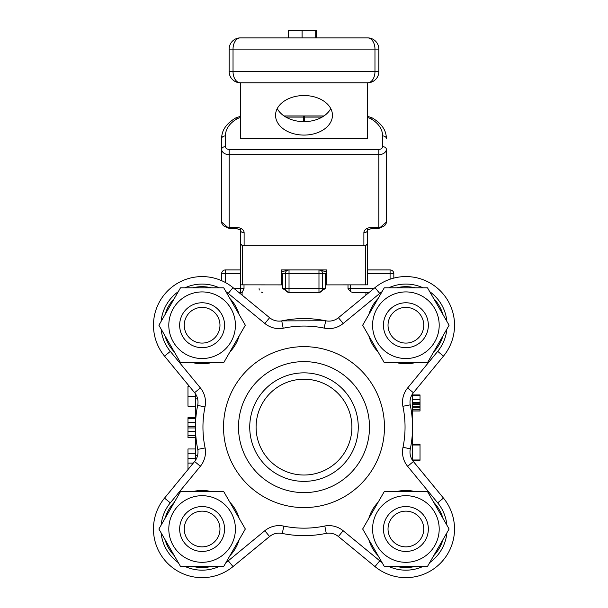 <?xml version="1.0" encoding="UTF-8"?>
<svg xmlns="http://www.w3.org/2000/svg" width="608" height="608" viewBox="0 0 608 608"><rect width="100%" height="100%" fill="white"/><g stroke="black" fill="none" stroke-linecap="round" stroke-linejoin="round"><path stroke-width="0.91" d="M168.804 529.006A33.311 33.311 0 0 0 218.766 557.848A33.311 33.311 0 0 0 218.766 500.156A33.311 33.311 0 0 0 168.804 529.006M180.508 491.576L223.721 491.576L245.328 529.006L223.721 566.428L180.508 566.428L158.893 529.006L180.508 491.576M207.761 491.576L207.761 490.869L211.348 491.576M229.908 502.292A38.547 38.547 0 0 1 239.142 518.29M239.142 539.714A38.547 38.547 0 0 1 229.908 555.712M211.348 566.428A38.547 38.547 0 0 1 192.88 566.428M174.321 555.712A38.547 38.547 0 0 1 165.08 539.714M165.08 518.29A38.547 38.547 0 0 1 174.321 502.292M192.88 491.576A38.547 38.547 0 0 1 207.761 490.869M372.575 529.006A33.311 33.311 0 0 0 422.545 557.848A33.311 33.311 0 0 0 422.545 500.156A33.311 33.311 0 0 0 372.575 529.006M384.279 491.576L427.492 491.576L449.107 529.006L427.492 566.428L384.279 566.428L362.672 529.006L384.279 491.576M411.54 491.576L411.54 490.869L415.12 491.576M433.679 502.292A38.547 38.547 0 0 1 442.92 518.29M442.92 539.714A38.547 38.547 0 0 1 433.679 555.712M415.12 566.428A38.547 38.547 0 0 1 396.652 566.428M378.092 555.712A38.547 38.547 0 0 1 368.858 539.714M368.858 518.29A38.547 38.547 0 0 1 378.092 502.292M396.652 491.576A38.547 38.547 0 0 1 411.54 490.869M372.575 325.227A33.311 33.311 0 0 0 422.545 354.076A33.311 33.311 0 0 0 422.545 296.385A33.311 33.311 0 0 0 372.575 325.227M384.279 287.804L427.492 287.804L449.107 325.227L427.492 362.657L384.279 362.657L362.672 325.227L384.279 287.804M411.54 287.804L411.54 287.098L415.12 287.804M433.679 298.52A38.547 38.547 0 0 1 442.92 314.511M442.92 335.943A38.547 38.547 0 0 1 433.679 351.941M415.12 362.657A38.547 38.547 0 0 1 396.652 362.657M378.092 351.941A38.547 38.547 0 0 1 368.858 335.943M368.858 314.511A38.547 38.547 0 0 1 378.092 298.52M396.652 287.804A38.547 38.547 0 0 1 411.54 287.098M168.804 325.227A33.311 33.311 0 0 0 218.766 354.076A33.311 33.311 0 0 0 218.766 296.385A33.311 33.311 0 0 0 168.804 325.227M180.508 287.804L223.721 287.804L245.328 325.227L223.721 362.657L180.508 362.657L158.893 325.227L180.508 287.804M207.761 287.804L207.761 287.098L211.348 287.804M229.908 298.52A38.547 38.547 0 0 1 239.142 314.511M239.142 335.943A38.547 38.547 0 0 1 229.908 351.941M211.348 362.657A38.547 38.547 0 0 1 192.88 362.657M174.321 351.941A38.547 38.547 0 0 1 165.08 335.943M165.08 314.511A38.547 38.547 0 0 1 174.321 298.52M192.88 287.804A38.547 38.547 0 0 1 207.761 287.098M428.344 529.006A22.458 22.458 0 0 0 394.66 509.557A22.458 22.458 0 0 0 394.66 548.446A22.458 22.458 0 0 0 428.344 529.006M423.753 529.006A17.868 17.868 0 0 1 396.956 544.472A17.868 17.868 0 0 1 396.956 513.532A17.868 17.868 0 0 1 423.753 529.006M224.565 529.006A22.458 22.458 0 0 0 190.882 509.557A22.458 22.458 0 0 0 190.882 548.446A22.458 22.458 0 0 0 224.565 529.006M219.974 529.006A17.868 17.868 0 0 1 193.184 544.472A17.868 17.868 0 0 1 193.184 513.532A17.868 17.868 0 0 1 219.974 529.006M428.344 325.227A22.458 22.458 0 0 0 394.66 305.778A22.458 22.458 0 0 0 394.66 344.675A22.458 22.458 0 0 0 428.344 325.227M423.753 325.227A17.868 17.868 0 0 1 396.956 340.7A17.868 17.868 0 0 1 396.956 309.761A17.868 17.868 0 0 1 423.753 325.227M224.565 325.227A22.458 22.458 0 0 0 190.882 305.778A22.458 22.458 0 0 0 190.882 344.675A22.458 22.458 0 0 0 224.565 325.227M219.974 325.227A17.868 17.868 0 0 1 193.184 340.7A17.868 17.868 0 0 1 193.184 309.761A17.868 17.868 0 0 1 219.974 325.227M303.628 121.63L303.628 115.946L284.035 115.946M323.965 115.946L304.372 115.946L304.372 121.63M367.627 138.601L240.373 138.601L240.373 82.794L367.627 82.794L367.627 138.601M242.622 284.894L242.622 245.738L240.373 243.451L240.373 284.856L281.542 284.894L281.542 269.929L326.458 269.929L326.458 284.894L367.627 284.856L367.627 230.044A3.739 2.69 180 0 1 363.88 232.727L363.88 245.738L244.12 245.738L244.12 232.727A7.486 5.206 180 0 0 236.634 227.521L229.148 227.521A7.486 5.381 180 0 1 221.662 222.14L229.148 228.57L229.148 149.363A3.739 2.69 180 0 1 225.408 146.672L225.408 135.918A29.944 21.516 180 0 1 237.378 118.697A11.225 8.071 180 0 1 240.373 117.549M225.408 135.918A3.739 2.599 0 0 0 221.662 138.518L221.662 149.279A7.486 5.381 -0 0 0 229.148 154.66L378.852 154.66A7.486 5.381 -0 0 0 386.338 149.279L386.338 222.14A7.486 5.381 180 0 1 378.852 227.521L371.366 227.521L371.366 228.57L367.62 230.052L367.627 228.22L367.627 234.977M367.627 117.549A11.225 8.071 180 0 1 370.622 118.697A29.944 21.516 180 0 1 382.592 135.918L382.592 146.672A3.739 2.599 180 0 1 386.338 149.279L386.338 211.379M240.373 234.977L240.373 243.048A3.739 2.69 -0 0 0 244.12 245.738L242.622 245.738M240.373 234.566L240.373 243.048M225.408 146.672A3.739 2.599 0 0 0 221.662 149.279L221.662 222.14M367.627 243.451L365.378 245.738L363.88 245.738A3.739 2.69 -0 0 0 367.627 243.048M221.662 280.676L221.662 273.668L221.662 280.676M238.777 292.38L242.212 292.38L244.013 288.64L244.013 284.894M242.022 292.38L242.159 295.29L242.022 292.38L240.487 292.38L240.487 288.64L234.224 288.64M288.83 292.38L282.788 288.64L285.289 288.64A3.739 3.739 0 0 0 289.028 292.38L318.972 292.38A3.739 3.739 0 0 0 322.711 288.64L322.711 273.668A3.739 3.739 0 0 0 318.972 269.929L318.972 273.668L325.212 273.668L326.458 272.346M373.783 288.64L350.596 288.64L350.596 291.703L352.511 292.38L369.231 292.38M351.903 427.112A47.903 47.903 0 0 1 280.045 468.601A47.903 47.903 0 0 1 280.045 385.632A47.903 47.903 0 0 1 351.903 427.112M195.464 393.847L195.464 460.34M187.978 426.717L195.464 426.717L195.464 427.948L187.978 427.948L187.978 417.688L195.464 417.688M195.464 437.502L187.978 437.502L187.978 427.948M195.464 418.768L187.978 418.768M195.464 426.527L187.978 426.527M195.464 406.197L187.978 406.197L187.978 386.399L189.43 386.399M188.579 468.836L187.978 468.836L187.978 448.962L195.464 448.962M195.464 458.356L187.978 458.356M195.464 458.28L187.978 458.28M420.022 460.058L412.536 460.286M412.536 460.264L420.022 460.264M412.536 444.243L420.022 444.243L420.022 460.226L412.536 460.226M412.536 445.003L420.022 445.003M412.536 459.975L420.022 459.975M412.536 394.942L420.022 394.942L420.022 410.993L412.536 410.993M412.536 410.947L420.022 410.947M412.536 409.777L420.022 409.777M412.536 407.284L420.022 407.284M412.536 403.75L420.022 403.75M412.536 402.428L420.022 402.428M412.536 395.443L420.022 395.443M325.721 320.781L281.74 320.887A14.972 14.972 0 0 1 269.61 317.718L233.001 287.637A48.655 48.655 0 0 0 164.54 356.136L194.598 392.677A14.972 14.972 0 0 1 197.661 405.392L204.987 406.942A22.458 22.458 0 0 0 200.382 387.927L170.316 351.386A41.169 41.169 0 0 1 161.128 329.088M200.382 387.927L194.598 392.677A14.972 14.972 0 0 1 197.661 405.392A108.536 108.536 0 0 1 197.737 405.027A108.536 108.536 0 0 0 197.775 449.38A14.972 14.972 0 0 1 194.598 461.502L164.517 498.119A48.655 48.655 0 0 0 233.024 566.58L269.564 536.514A14.972 14.972 0 0 1 282.279 533.452A108.536 108.536 0 0 1 281.914 533.383A108.536 108.536 0 0 0 282.279 533.452A108.536 108.536 0 0 0 326.26 533.345A14.972 14.972 0 0 1 338.39 536.514L374.999 566.595A48.655 48.655 0 0 0 443.46 498.096L413.402 461.556A14.972 14.972 0 0 1 410.339 448.841A108.536 108.536 0 0 1 410.263 449.198A108.536 108.536 0 0 0 410.339 448.841A108.536 108.536 0 0 0 410.225 404.852A14.972 14.972 0 0 1 413.402 392.73L443.483 356.113A48.655 48.655 0 0 0 374.976 287.652L338.436 317.71A14.972 14.972 0 0 1 325.721 320.773A108.536 108.536 0 0 1 326.086 320.849A108.536 108.536 0 0 0 325.721 320.773L324.17 328.1A22.458 22.458 0 0 0 343.193 323.494L379.734 293.436A41.169 41.169 0 0 1 382.052 291.665M281.542 271.806L288.83 269.929M318.972 269.929L326.458 271.806M365.841 295.176L365.978 292.38M412.536 460.385L412.536 393.893M281.542 272.346L282.788 273.668L285.289 273.668L285.289 288.64L289.028 288.64L289.028 269.929A3.739 3.739 0 0 0 285.289 273.668L318.972 273.668L318.972 292.38M325.212 273.668L325.212 288.64L319.17 292.38M289.028 292.38L289.028 288.64L325.212 288.64M393.824 278.092L393.824 273.668L393.824 278.092M393.824 273.668A3.739 3.739 0 0 0 390.078 269.929L390.078 273.668L393.824 273.668A3.739 3.739 0 0 0 390.078 269.929L367.627 269.929M350.596 291.703L348.004 288.64L350.596 288.64L350.596 284.894M262.831 292.38A3.739 3.739 0 0 1 261.334 292.068M259.35 290.016A3.739 3.739 0 0 1 259.092 288.64M240.373 269.929L225.408 269.929A3.739 3.739 0 0 0 221.662 273.668L225.408 273.668L225.408 269.929M197.615 455.369L195.464 455.369M195.464 398.863L197.63 398.863M410.339 448.841L403.013 447.29A22.458 22.458 0 0 0 407.618 466.306L437.684 502.846A41.169 41.169 0 0 1 446.872 525.145M264.807 530.738L269.564 536.514A14.972 14.972 0 0 1 282.279 533.452L283.83 526.133A22.458 22.458 0 0 0 264.807 530.738L228.266 560.796A41.169 41.169 0 0 1 225.948 562.567M382.052 562.567A41.169 41.169 0 0 1 379.757 560.812L343.14 530.731A22.458 22.458 0 0 0 324.824 525.996L326.26 533.345M446.872 329.088A41.169 41.169 0 0 1 437.699 351.363L407.618 387.98A22.458 22.458 0 0 0 402.884 406.288L410.225 404.852M205.116 447.944L197.775 449.38A14.972 14.972 0 0 1 194.598 461.502L200.382 466.252A22.458 22.458 0 0 0 205.116 447.944A101.05 101.05 0 0 1 204.987 406.942M325.721 320.773A108.536 108.536 0 0 0 281.74 320.887A14.972 14.972 0 0 1 269.61 317.718L264.86 323.502A22.458 22.458 0 0 0 283.176 328.236L281.74 320.887A108.536 108.536 0 0 1 325.721 320.773M358.264 427.112A54.264 54.264 0 0 1 276.868 474.111A54.264 54.264 0 0 1 276.868 380.122A54.264 54.264 0 0 1 358.264 427.112M369.497 427.112A65.497 65.497 0 0 0 271.252 370.394A65.497 65.497 0 0 0 271.252 483.839A65.497 65.497 0 0 0 369.497 427.112M161.128 525.145A41.169 41.169 0 0 1 170.301 502.869L164.517 498.119A48.655 48.655 0 0 0 233.024 566.58L269.61 536.514A14.972 14.972 0 0 1 280.402 533.17A14.972 14.972 0 0 0 269.61 536.514L269.595 536.492M164.517 356.113L189.4 386.399M443.483 498.119L413.402 461.502A14.972 14.972 0 0 1 412.536 460.34A14.972 14.972 0 0 0 413.402 461.502L413.379 461.518M326.086 533.383A14.972 14.972 0 0 1 327.598 533.17A14.972 14.972 0 0 0 326.086 533.383M275.553 115.307A28.447 19.775 0 0 1 304 95.532A28.447 19.775 0 0 1 332.447 115.307A28.447 19.775 0 0 1 304 135.082A28.447 19.775 0 0 1 275.553 115.307M240.373 236.246L240.373 228.22M277.248 108.581A28.447 19.775 180 0 0 304 121.638A28.447 19.775 180 0 0 330.752 108.581M288.428 37.886L288.428 30.4L316.517 30.4L316.517 37.886M315.712 37.886L315.712 30.4M316.198 37.886L316.198 30.4M378.852 71.569L374.969 71.569A11.225 7.342 90 0 1 367.627 82.794A11.225 11.225 0 0 0 378.852 71.569L378.852 49.111A11.225 11.225 0 0 0 367.627 37.886L240.373 37.886A11.225 11.225 0 0 0 229.148 49.111L229.148 71.569L229.148 49.111A11.225 11.225 0 0 1 240.373 37.886A11.225 7.342 -90 0 0 233.031 49.111L378.852 49.111M240.373 82.794A11.225 11.225 0 0 1 229.148 71.569A11.225 11.225 0 0 0 240.373 82.794A11.225 7.342 -90 0 1 233.031 71.569L229.148 71.569M367.627 37.886A11.225 7.342 90 0 1 374.969 49.111L374.969 71.569L233.031 71.569L233.031 49.111L229.148 49.111M225.948 291.665A41.169 41.169 0 0 1 228.243 293.421L264.86 323.502M161.128 321.366A41.169 41.169 0 0 1 178.273 291.665M184.961 287.804A41.169 41.169 0 0 1 219.26 287.804M170.301 502.869L200.382 466.252L170.301 502.869M219.26 566.428A41.169 41.169 0 0 1 184.961 566.428M178.273 562.567A41.169 41.169 0 0 1 161.128 532.866M324.824 525.996A101.05 101.05 0 0 1 283.83 526.133M446.872 532.866A41.169 41.169 0 0 1 429.727 562.567M423.039 566.428A41.169 41.169 0 0 1 388.74 566.428M402.884 406.288A101.05 101.05 0 0 1 403.013 447.29M388.74 287.804A41.169 41.169 0 0 1 423.039 287.804M429.727 291.665A41.169 41.169 0 0 1 446.872 321.366M283.176 328.236A101.05 101.05 0 0 1 324.17 328.1A101.05 101.05 0 0 0 324.17 328.1M384.469 427.112A80.469 80.469 0 0 0 263.766 357.428A80.469 80.469 0 0 0 263.766 496.804A80.469 80.469 0 0 0 384.469 427.112M285.851 117.086L303.628 117.086M382.592 146.672A3.739 2.69 180 0 1 378.852 149.363L229.148 149.363M304.372 117.086L322.149 117.086M378.852 149.363L378.852 228.57L371.366 228.57M367.627 116.31L372.392 118.005A3.739 1.558 118.3 0 0 370.622 118.697M372.392 118.005C381.756 123.644 386.407 130.484 386.338 138.518A3.739 2.599 180 0 0 382.592 135.918M221.662 138.518C221.593 130.484 226.237 123.652 235.608 118.005A3.739 1.558 61.7 0 1 237.378 118.697M371.366 227.521A7.486 5.206 180 0 0 363.88 232.727M244.12 232.727A3.739 2.69 180 0 1 240.373 230.044L236.634 228.57L236.634 227.521M365.378 245.738L365.378 284.894M240.487 284.871L240.487 288.64L244.013 288.64M225.408 282.515L225.408 273.668L240.373 273.668M195.464 422.279L187.978 422.279M195.464 431.46L187.978 431.46M195.464 435.746L187.978 435.746M195.464 396.287L187.978 396.287M195.464 453.796L187.978 453.796M193.283 463.106L187.978 463.106M412.536 406.722L420.022 406.722M412.536 404.426L420.022 404.426M412.536 399.722L420.022 399.722M282.788 273.668L282.788 288.64M367.627 273.668L390.078 273.668L390.078 279.216M348.004 284.894L348.004 288.64M228.243 293.421L233.001 287.637A48.655 48.655 0 0 0 164.54 356.136L170.316 351.386M197.661 405.392A108.536 108.536 0 0 0 197.775 449.38M413.402 461.556L407.618 466.306M443.46 498.096L437.684 502.846M374.999 566.595L379.757 560.812L343.14 530.731L338.39 536.514M233.024 566.58L228.266 560.796M338.436 317.71L343.193 323.494M374.976 287.652L379.734 293.436M443.483 356.113L437.699 351.363M413.402 392.73L407.618 387.98M302.085 37.886L302.085 30.4M235.608 118.005L240.373 116.31M236.634 228.57L229.148 228.57M386.338 222.14L378.852 228.57M195.464 427.857L195.464 427.219L195.464 427.857M195.472 425.76L195.464 426.558"/></g></svg>
